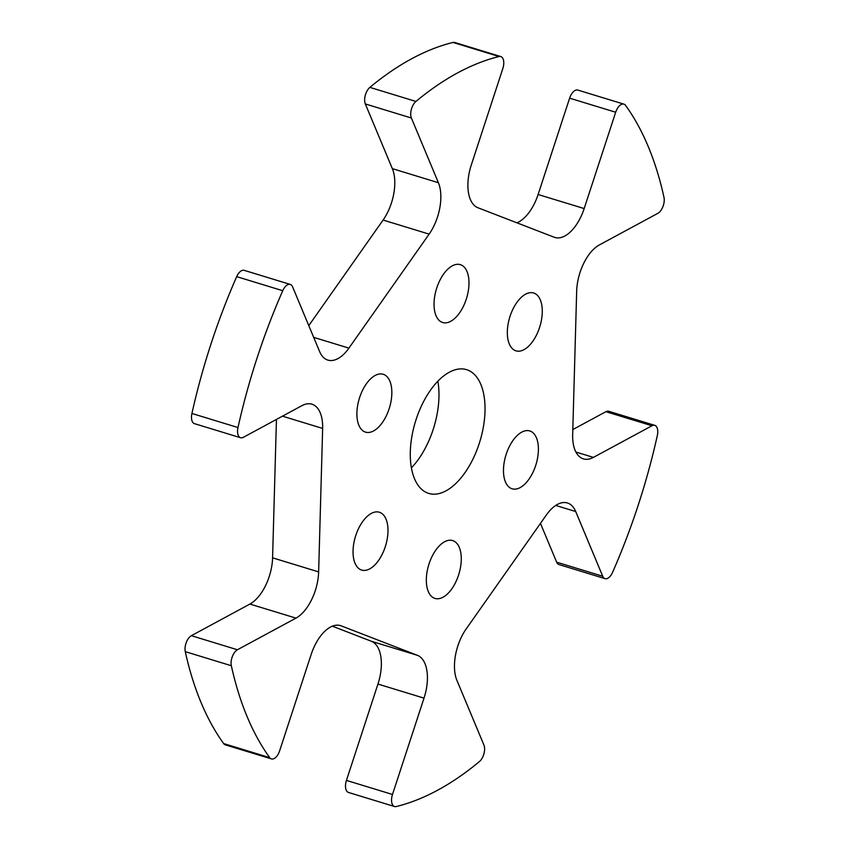 <?xml version="1.0" encoding="UTF-8"?>
<svg xmlns="http://www.w3.org/2000/svg" width="849" height="849" viewBox="0 0 849 849"><rect width="100%" height="100%" fill="white"/><g stroke="black" fill="none" stroke-linecap="round" stroke-linejoin="round"><path stroke-width="1.27" d="M394.541 806.529L348.483 792.457A10.538 5.487 -73 0 1 345.49 785.675A10.538 5.487 -73 0 1 346.434 780.401L392.493 794.473A10.538 5.487 107 0 0 391.538 799.737A10.538 5.487 107 0 0 394.541 806.529A10.538 5.487 107 0 0 396.239 806.55A391.219 203.898 107 0 0 479.377 761.617A10.538 5.487 107 0 0 483.93 745.061L456.911 680.357A37.621 19.601 -73 0 1 454.48 664.682A37.621 19.601 -73 0 1 466.175 628.95L546.395 514.94A37.621 19.601 -73 0 1 567.408 502.969A37.621 19.601 -73 0 1 575.707 511.533L602.716 576.248A10.538 5.487 107 0 0 605.04 578.647A10.538 5.487 107 0 0 612.564 572.364A391.219 203.898 107 0 0 657.328 435.526A10.538 5.487 107 0 0 654.759 425.338A10.538 5.487 107 0 0 651.947 425.763L593.419 457.388A37.621 19.601 -73 0 1 583.39 458.874A37.621 19.601 -73 0 1 572.672 434.635L576.673 291.165A37.621 19.601 -73 0 1 599.352 244.937L657.89 213.311A10.538 5.487 107 0 0 663.982 197.35A391.219 203.898 107 0 0 625.607 105.435A10.538 5.487 107 0 0 623.888 104.14A10.538 5.487 107 0 0 615.684 112.238L584.165 208.567A37.621 19.601 -73 0 1 554.853 237.465A37.621 19.601 -73 0 1 554.153 237.221L477.934 207.75A37.621 19.601 -73 0 1 467.916 183.755A37.621 19.601 -73 0 1 471.301 164.939L502.82 68.599A10.538 5.487 107 0 0 500.772 56.543A10.538 5.487 107 0 0 499.074 56.522A391.219 203.898 107 0 0 415.936 101.445A10.538 5.487 107 0 0 410.704 113.617A10.538 5.487 107 0 0 411.383 118.011L438.402 182.715A37.621 19.601 -73 0 1 429.138 234.122L348.918 348.122A37.621 19.601 -73 0 1 327.905 360.103A37.621 19.601 -73 0 1 319.606 351.528L292.587 286.824A10.538 5.487 107 0 0 290.273 284.426A10.538 5.487 107 0 0 282.749 290.708A391.219 203.898 107 0 0 237.985 427.546A10.538 5.487 107 0 0 237.55 430.942A10.538 5.487 107 0 0 240.554 437.723A10.538 5.487 107 0 0 243.355 437.309L301.894 405.673A37.621 19.601 -73 0 1 311.923 404.188A37.621 19.601 -73 0 1 322.641 428.437L318.64 571.908A37.621 19.601 -73 0 1 295.961 618.125L237.423 649.761A10.538 5.487 107 0 0 231.077 662.698A10.538 5.487 107 0 0 231.331 665.722A391.219 203.898 107 0 0 269.706 757.637A10.538 5.487 107 0 0 271.425 758.921A10.538 5.487 107 0 0 279.629 750.834L311.148 654.494A37.621 19.601 -73 0 1 340.46 625.607A37.621 19.601 -73 0 1 341.16 625.851L417.379 655.311A37.621 19.601 -73 0 1 424.012 698.133L392.493 794.473M240.554 437.723L194.495 423.662A10.538 5.487 -73 0 1 191.492 416.87A10.538 5.487 -73 0 1 191.927 413.474L237.985 427.546M231.331 665.722L185.273 651.65A10.538 5.487 -73 0 1 185.018 648.636A10.538 5.487 -73 0 1 191.365 635.689L237.423 649.761M411.383 118.011L365.325 103.939A10.538 5.487 -73 0 1 364.646 99.556A10.538 5.487 -73 0 1 369.877 87.383L415.936 101.445M485.002 411.351A64.704 33.727 107 0 0 466.557 369.655A64.704 33.727 107 0 0 410.311 451.71A64.704 33.727 107 0 0 428.756 493.418A64.704 33.727 107 0 0 485.002 411.351M437.861 381.18A64.704 33.727 -73 0 1 438.944 397.29A64.704 33.727 -73 0 1 411.394 467.82M542.256 312.485A30.246 15.76 107 0 0 533.628 292.99A30.246 15.76 107 0 0 507.341 331.343A30.246 15.76 107 0 0 515.959 350.839A30.246 15.76 107 0 0 542.256 312.485M538.393 450.437A30.246 15.76 107 0 0 529.776 430.942A30.246 15.76 107 0 0 503.489 469.306A30.246 15.76 107 0 0 512.106 488.791A30.246 15.76 107 0 0 538.393 450.437M461.262 560.053A30.246 15.76 107 0 0 452.634 540.569A30.246 15.76 107 0 0 426.347 578.922A30.246 15.76 107 0 0 434.964 598.418A30.246 15.76 107 0 0 461.262 560.053M387.972 531.718A30.246 15.76 107 0 0 379.354 512.234A30.246 15.76 107 0 0 353.057 550.587A30.246 15.76 107 0 0 361.685 570.082A30.246 15.76 107 0 0 387.972 531.718M391.824 393.766A30.246 15.76 107 0 0 383.207 374.271A30.246 15.76 107 0 0 356.909 412.635A30.246 15.76 107 0 0 365.537 432.13A30.246 15.76 107 0 0 391.824 393.766M468.966 284.15A30.246 15.76 107 0 0 460.349 264.655A30.246 15.76 107 0 0 434.051 303.008A30.246 15.76 107 0 0 442.669 322.503A30.246 15.76 107 0 0 468.966 284.15M615.684 112.238L569.626 98.166L538.107 194.506L584.165 208.567M365.325 103.939L392.344 168.643L438.402 182.715M295.961 618.125L249.903 604.064L191.365 635.689M424.012 698.133L377.954 684.061L346.434 780.401M540.463 523.377L556.668 562.176L602.716 576.248M651.947 425.763L605.899 411.691L572.81 429.573M499.074 56.522L453.016 42.45A391.219 203.898 107 0 0 369.877 87.383M453.016 42.45A10.538 5.487 -73 0 1 454.714 42.471L500.772 56.543M516.892 222.82A37.621 19.601 107 0 0 538.107 194.506M569.626 98.166A10.538 5.487 -73 0 1 577.829 90.079L623.888 104.14M605.899 411.691A10.538 5.487 -73 0 1 608.701 411.277L654.759 425.338M605.04 578.647L558.992 564.574A10.538 5.487 -73 0 1 556.668 562.176M377.954 684.061A37.621 19.601 107 0 0 371.321 641.25L417.379 655.311M332.362 626.18L371.321 641.25M271.425 758.921L225.367 744.86A10.538 5.487 -73 0 1 223.648 743.565L269.706 757.637M185.273 651.65A391.219 203.898 107 0 0 223.648 743.565M249.903 604.064A37.621 19.601 107 0 0 272.582 557.835L318.64 571.908M276.445 419.427L272.582 557.835M282.749 290.708L236.691 276.636A391.219 203.898 107 0 0 191.927 413.474M236.691 276.636A10.538 5.487 -73 0 1 244.215 270.353L290.273 284.426M429.138 234.122L383.09 220.05L308.792 325.623M383.09 220.05A37.621 19.601 107 0 0 392.344 168.643M575.707 511.533L555.734 505.442M575.909 452.039L593.419 457.388M313.695 337.371L348.918 348.122M322.641 428.437L282.484 416.169M341.16 625.851L339.738 625.416"/></g></svg>
